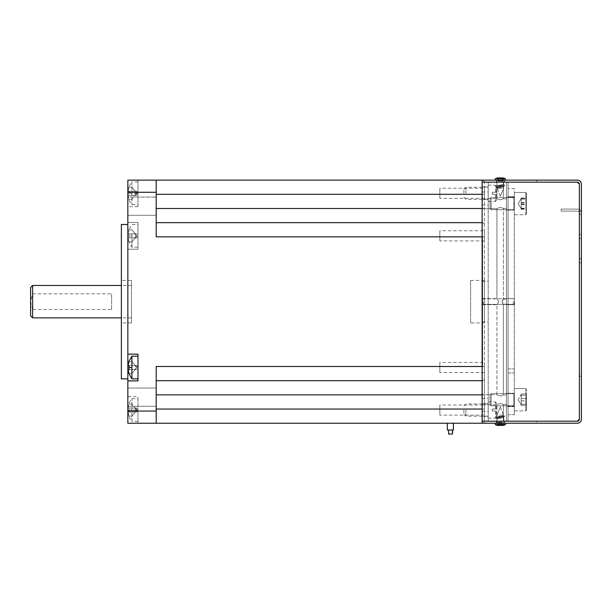 <?xml version="1.0" encoding="UTF-8"?>
<svg xmlns="http://www.w3.org/2000/svg" width="612" height="612" viewBox="0 0 612 612"><rect width="100%" height="100%" fill="white"/><g stroke="black" fill="none" stroke-linecap="round" stroke-linejoin="round"><path stroke-width="0.46" stroke-dasharray="3.06 2.29" d="M137.975 398.718L137.975 421.408L137.975 398.718L131.894 398.718A17.909 17.909 0 0 0 128.91 403.989L128.076 408.036L129.025 408.036L129.025 412.09L128.076 412.09L128.91 416.145L131.894 416.145L135.298 412.09L136.996 412.09L135.298 412.09L136.996 410.063L136.996 412.09M137.975 421.408L131.894 421.408L131.894 398.718L131.894 421.408A17.909 17.909 0 0 1 128.91 416.145M131.894 235.834L131.894 247.179L131.894 235.834L128.91 235.834L129.025 233.807L128.076 233.807L129.025 229.752L128.076 233.807L129.025 233.807L129.025 237.854L128.076 237.854L129.025 241.908L131.894 241.908L136.996 235.834L135.298 233.807L136.996 235.834L135.298 233.807L136.996 233.807L135.298 233.807L135.298 237.854L136.996 235.834L135.298 237.854L136.996 237.854L135.298 237.854L136.996 235.834L135.298 233.807L131.894 233.807L131.894 237.854L131.894 233.807L135.298 233.807L131.894 229.752L129.025 229.752L131.894 229.752L135.298 233.807L128.076 233.807L135.298 233.807L135.298 237.854L131.894 237.854L135.298 237.854L131.894 241.908L129.025 241.908L128.076 237.854L135.298 237.854L128.076 237.854L131.894 237.854L129.025 237.854L128.91 235.834L131.894 235.834M137.975 204.63L137.975 181.94L137.975 204.63L131.894 204.63A17.909 17.909 0 0 1 128.91 199.359L128.076 195.312L129.025 195.312L129.025 191.258L128.076 191.258L128.91 187.203L131.894 187.203L135.298 191.258L136.996 191.258L135.298 191.258L136.996 193.285L136.996 191.258M137.975 181.94L131.894 181.94L131.894 204.63L131.894 181.94A17.909 17.909 0 0 0 128.91 187.203M131.894 356.169L131.894 378.859M136.996 365.486L136.996 367.514L135.298 365.486L128.076 365.486L135.298 365.486L131.894 365.486L135.298 365.486L131.894 361.44L135.298 365.486L136.996 365.486L135.298 365.486L135.298 369.541L128.076 369.541L135.298 369.541L136.996 367.514L135.298 369.541L136.996 369.541L135.298 369.541L135.298 365.486L136.996 367.514L135.298 369.541L131.894 369.541L131.894 365.486L131.894 369.541L135.298 369.541L131.894 373.595L129.025 373.595L131.894 373.595L136.996 367.514L135.298 365.486L136.996 367.514L136.996 369.541M453.324 423.229L447.242 423.229L447.426 430.083L453.5 429.922L447.426 430.083L453.5 429.922L447.426 430.083L453.5 429.922L447.426 430.083L453.5 429.922L453.324 423.229L447.242 423.229L447.426 430.083L447.242 423.229L453.324 423.229L453.5 429.922L453.324 423.229L447.242 423.229M448.749 430.052L452.597 429.945L448.749 430.052L448.856 434.099L452.704 434M448.642 434.107L448.535 430.052L452.383 429.953L448.535 430.052L452.383 429.953L448.535 430.052L452.383 429.953L448.535 430.052L448.642 434.107L452.49 434.007L448.856 434.099M452.383 429.953L452.49 434.007L452.383 429.953M484.406 362.449L484.406 372.578L484.406 362.449L439.837 362.449L439.837 372.578L439.837 362.449M484.406 372.578L439.837 372.578M484.406 230.77L484.406 240.898L484.406 230.77L439.837 230.77L439.837 240.898L439.837 230.77M484.406 240.898L439.837 240.898M470.628 322.945L470.628 280.403L470.628 322.945L484.406 322.945L484.406 280.403L484.406 322.945M470.628 280.403L484.406 280.403M484.406 404.999L484.406 415.127L484.406 404.999L439.837 404.999L439.837 415.127L439.837 404.999M484.406 415.127L439.837 415.127M484.406 188.221L484.406 198.349L484.406 188.221L439.837 188.221L439.837 198.349L439.837 188.221M484.406 198.349L439.837 198.349M156.205 397.173L156.205 406.292L156.205 397.173M127.847 397.173L127.847 406.292L156.205 406.292L127.847 406.292L127.847 388.062L156.205 388.062L127.847 388.062L127.847 406.292L127.847 397.173M127.847 224.489L127.847 378.859L127.847 224.489M121.36 224.489L121.36 378.859M127.847 215.286L156.205 215.286L156.205 197.056L156.205 215.286L156.205 197.056L156.205 215.286L127.847 215.286L127.847 197.056L156.205 197.056L127.847 197.056L127.847 215.286M127.847 396.691L127.847 410.063L127.847 396.691L137.975 396.691L137.975 410.063L137.975 396.691M137.975 224.489L137.975 247.179L137.975 224.489L131.894 224.489L128.91 229.752M137.975 247.179L131.894 247.179L128.91 241.908M137.975 378.859L137.975 356.169L137.975 378.859M131.488 280.403L131.488 322.945L131.488 280.403L121.36 280.403L121.36 322.945L121.36 280.403M131.488 322.945L121.36 322.945M131.488 301.67L131.488 317.88L131.488 301.67M111.636 309.519L111.636 293.829L111.636 309.519L32.627 309.519L32.627 317.88M30.6 287.495L30.6 315.853M32.627 285.467L32.627 293.829L30.6 301.67L32.627 309.519M156.205 411.073L127.847 411.073L127.847 423.229L137.975 423.229L137.975 410.063L137.975 423.229L127.847 423.229L127.847 410.063L127.847 423.229L156.205 423.229L156.205 366.504L156.205 423.229L482.378 423.229L482.134 182.147L577.346 182.147L579.373 184.174A2.027 2.027 0 0 0 577.346 182.147A2.027 2.027 0 0 1 579.373 184.174L579.373 211.117L581.4 211.117L581.4 213.144A4.054 4.054 0 0 0 577.346 209.09L561.143 209.09L561.143 211.117L577.346 211.117L561.143 211.117L561.143 209.09L577.346 209.09A4.054 4.054 0 0 1 581.4 213.144L581.4 184.174A4.054 4.054 0 0 0 577.346 180.119A4.054 4.054 0 0 1 581.4 184.174L581.4 211.117L579.373 211.117L579.373 214.154L581.4 214.154L579.373 214.154L579.373 211.117L581.4 211.117L579.373 211.117L579.373 184.174L579.373 419.174L577.346 421.201L579.373 419.174L577.346 421.201L482.134 421.201L577.346 421.201L496.921 421.201L503.37 421.201L503.37 404.501L503.37 421.201L506.438 421.201L503.37 421.201L503.37 404.501L500.364 403.438L503.37 404.501L503.37 421.201L577.346 421.201A2.027 2.027 0 0 0 579.373 419.174L579.373 184.174L579.373 419.174A2.027 2.027 0 0 1 577.346 421.201L536.831 421.201L536.831 423.229L536.831 421.201L577.346 421.201A2.027 2.027 0 0 0 579.373 419.174L579.373 376.227L581.4 376.227L581.4 419.174A4.054 4.054 0 0 1 577.346 423.229A4.054 4.054 0 0 0 581.4 419.174L581.4 376.227L579.373 376.227L579.373 419.174L579.373 184.174A2.027 2.027 0 0 0 577.346 182.147L536.831 182.147L536.831 180.119L536.831 182.147L482.134 182.147L482.378 180.119L156.205 180.119L156.205 236.844L156.205 180.119L127.847 180.119L137.975 180.119L127.847 180.119L127.847 206.657L127.847 180.119L127.847 192.275L156.205 192.275L156.205 236.844L482.378 236.844L482.378 222.661L156.205 222.661M136.996 195.312L136.996 193.285L135.298 191.258L136.996 193.285L135.298 191.258L135.298 195.312L136.996 193.285L135.298 195.312L136.996 193.285L135.298 195.312L136.996 195.312L135.298 195.312L135.298 191.258L131.894 187.203L129.025 187.203L128.076 191.258L131.894 191.258L131.894 195.312L131.894 191.258L135.298 191.258L129.025 191.258L129.025 195.312L135.298 195.312L131.894 199.359L135.298 195.312L128.076 195.312L135.298 195.312L128.076 195.312L129.025 199.359L131.894 199.359L128.91 199.359M136.996 237.854L136.996 233.807M136.996 408.036L136.996 410.063L135.298 412.09L136.996 410.063L135.298 412.09L135.298 408.036L136.996 410.063L135.298 408.036L136.996 410.063L135.298 408.036L136.996 408.036L135.298 408.036L135.298 412.09L131.894 416.145L129.025 416.145L128.076 412.09L131.894 412.09L131.894 408.036L131.894 412.09L135.298 412.09L129.025 412.09L129.025 408.036L135.298 408.036L131.894 403.989L135.298 408.036L128.076 408.036L135.298 408.036L128.076 408.036L129.025 403.989L131.894 403.989L128.91 403.989M32.627 293.829L111.636 293.829M131.894 365.486L129.025 365.486L131.894 365.486M129.025 361.44L131.894 361.44L129.025 361.44M129.025 365.486L128.076 365.486M135.298 191.258L128.076 191.258L135.298 191.258M129.025 233.807L131.894 233.807L129.025 233.807M135.298 412.09L128.076 412.09L135.298 412.09M127.847 380.886L137.975 380.886L137.975 354.141L127.847 354.141M127.847 411.073L127.847 249.206L137.975 249.206L137.975 222.462L127.847 222.462L137.975 222.462L137.975 249.206L127.847 249.206L127.847 192.275M137.975 193.285L137.975 206.657L137.975 180.119L137.975 193.285L127.847 193.285L137.975 193.285M156.205 192.275L156.205 180.119M156.205 423.229L156.205 366.504L482.378 366.504L482.134 380.687M156.205 380.687L482.378 380.687L439.837 380.687L482.378 380.687L482.378 366.504L484.406 366.504L484.406 182.147L484.406 378.66L484.406 366.504L482.378 366.504L482.378 236.844L484.406 236.844L482.378 236.844L482.378 222.661L176.463 222.661L482.378 222.661A2.027 2.027 0 0 1 484.406 224.688A2.027 2.027 0 0 0 482.378 222.661A2.027 2.027 0 0 1 484.406 224.688A2.027 2.027 0 0 0 482.378 222.661L482.134 208.485M484.406 378.66L484.406 421.201L484.406 378.66A2.027 2.027 0 0 1 482.378 380.687L482.378 394.862L482.378 380.687A2.027 2.027 0 0 0 484.406 378.66A2.027 2.027 0 0 1 482.378 380.687A2.027 2.027 0 0 0 484.406 378.66M482.134 222.661L482.134 194.302M482.378 180.119A2.027 2.027 0 0 1 484.406 182.147A2.027 2.027 0 0 0 482.378 180.119L482.378 194.302L482.378 180.119M482.134 409.046L482.378 423.229A2.027 2.027 0 0 0 484.406 421.201A2.027 2.027 0 0 1 482.378 423.229L482.378 394.862L156.205 394.862M508.059 370.956L508.059 372.983L508.059 370.956M508.059 301.67L508.059 304.715L508.059 301.67M508.059 399.728L508.059 406.207L508.059 399.728M508.059 203.62L508.059 197.133L508.059 203.62M508.059 414.722L508.059 406.613L508.059 414.722L514.302 414.722L508.059 414.722M508.059 196.735L508.059 406.613L508.059 188.626L508.059 196.735L514.302 196.735L514.302 188.626L508.059 188.626L514.302 188.626L514.302 406.613L514.302 196.735L508.059 196.735M514.302 406.613L514.302 414.722L514.302 406.613L508.059 406.613L514.302 406.613M514.302 370.956L514.302 372.983L514.302 370.956M514.302 301.67L514.302 304.715L514.302 301.67M514.302 399.728L514.302 406.207L514.302 399.728M514.302 203.62L514.302 197.133L514.302 203.62M503.37 304.202C501.725 302.519 501.725 300.836 503.37 299.146L501.985 301.67L503.37 299.146C501.741 300.821 501.741 302.504 503.37 304.202L506.438 304.202L506.438 299.146L503.37 299.146L506.438 299.146L506.438 304.202L506.438 299.146L503.37 299.146L506.438 299.146L506.438 404.501L503.37 404.501L500.364 403.438L503.37 404.501L506.438 404.501L506.438 421.201L506.438 182.147L503.37 182.147L503.37 198.839L500.364 199.91L503.37 198.839L506.438 198.839L506.438 299.146L506.438 208.394L503.37 208.394L503.37 299.146L503.37 208.394L503.37 299.146L503.37 208.394L500.364 207.33C495.919 208.845 495.919 208.845 500.364 207.33C495.919 208.845 495.919 208.845 500.364 207.33L503.37 208.394L506.438 208.394L506.438 299.146L506.438 208.394L503.37 208.394L506.438 208.394L506.438 182.147L506.438 198.839L503.37 198.839L506.438 198.839L506.438 182.147L503.37 182.147L503.37 198.839L506.438 198.839L506.438 182.147L503.37 182.147L503.37 198.839L500.364 199.91C495.927 198.395 495.927 198.395 500.364 199.91C495.927 198.395 495.927 198.395 500.364 199.91C495.919 198.387 495.919 198.387 500.364 199.91C495.919 198.387 495.919 198.387 500.364 199.91L503.37 198.839L503.37 182.147L496.921 182.147L577.346 182.147L488.208 182.147L506.438 182.147L506.438 421.201L488.208 421.201L506.438 421.201L506.438 182.147L506.438 421.201L506.438 182.147L508.059 182.147L508.059 421.201L506.438 421.201L506.438 182.147L508.059 182.147L506.438 182.147L508.059 182.147L508.059 421.201L508.059 182.147L508.059 421.201L506.438 421.201L506.438 182.147L506.438 421.201L508.059 421.201L506.438 421.201L506.438 404.501L506.438 421.201L506.438 404.501L503.37 404.501L506.438 404.501L506.438 394.947L506.438 399.728L506.438 394.947L503.37 394.947L500.364 396.018L503.37 394.947L506.438 394.947L506.438 304.202L506.438 394.947L503.37 394.947L506.438 394.947L506.438 304.202L503.37 304.202L503.37 394.947L500.364 396.018C495.919 394.495 495.919 394.495 500.364 396.018C495.919 394.495 495.919 394.495 500.364 396.018L503.37 394.947L503.37 304.202L501.985 301.67L503.37 304.202L506.438 304.202L503.37 304.202L503.37 394.947L503.37 304.202M498.742 301.67C496.646 305.564 496.646 305.564 498.742 301.67C496.646 305.564 496.646 305.564 498.742 301.67C496.63 305.579 496.63 305.579 498.742 301.67C496.63 305.579 496.63 305.579 498.742 301.67C496.646 297.784 496.646 297.784 498.742 301.67C496.646 297.784 496.646 297.784 498.742 301.67C496.63 297.769 496.63 297.769 498.742 301.67C496.63 297.769 496.63 297.769 498.742 301.67M482.134 301.67L482.134 321.935L482.134 301.67M482.134 203.62L482.134 208.684L482.134 203.62M500.364 403.438C495.927 404.953 495.927 404.953 500.364 403.438C495.927 404.953 495.927 404.953 500.364 403.438C495.919 404.953 495.919 404.953 500.364 403.438C495.919 404.953 495.919 404.953 500.364 403.438M482.134 399.728L482.134 404.792L482.134 399.728M500.364 207.33C495.927 208.845 495.927 208.845 500.364 207.33C495.927 208.845 495.927 208.845 500.364 207.33M488.208 301.67L488.208 321.935L488.208 301.67M488.208 193.285L488.208 185.176L488.208 193.285M482.134 193.285L482.134 186.798L482.134 193.285M488.208 410.063L488.208 418.172L488.208 410.063M482.134 410.063L482.134 416.55L482.134 410.063M488.208 404.869L488.208 411.356L488.208 404.869M482.134 404.869L482.134 411.356L482.134 404.869M488.208 198.479L488.208 191.992L488.208 198.479M482.134 198.479L482.134 191.992L482.134 198.479M500.364 421.201L496.921 421.201L500.364 421.201M488.208 421.201L488.208 182.147L488.208 421.201M500.364 396.018C495.927 394.503 495.927 394.503 500.364 396.018C495.927 394.503 495.927 394.503 500.364 396.018M577.346 211.117A2.027 2.027 0 0 1 579.373 213.144A2.027 2.027 0 0 0 577.346 211.117M579.373 213.144L579.373 214.154L581.4 214.154L579.373 214.154L579.373 213.144M581.4 236.439L581.4 238.466L581.4 236.439M579.373 236.439L579.373 238.466L579.373 236.439M581.4 260.75L581.4 258.723L581.4 260.75M579.373 260.75L579.373 258.723L579.373 260.75M504.418 421.201L496.309 421.201L504.418 421.201L496.309 421.201L504.418 421.201L504.418 423.229L496.309 423.229L496.309 421.201L496.309 423.229L504.418 423.229L504.418 421.201M504.418 180.119L496.309 180.119L504.418 180.119L496.309 180.119L504.418 180.119L504.418 182.147L504.418 180.119M496.309 182.147L504.418 182.147L496.309 182.147L496.309 180.119L496.309 182.147L504.418 182.147L496.309 182.147M504.418 423.229L496.309 423.229L504.418 423.229M536.831 423.229L577.346 423.229L536.831 423.229M482.134 423.229L577.346 423.229A4.054 4.054 0 0 0 581.4 419.174L581.4 184.174A4.054 4.054 0 0 0 577.346 180.119L482.134 180.119M463.896 410.063L463.896 414.117L463.896 410.063M465.923 410.063L465.923 416.145L465.923 410.063M492.262 409.053L492.262 411.08L492.262 409.053L496.309 409.053L492.262 409.053M492.262 411.08L496.309 411.08L492.262 411.08M495.498 411.08L495.498 418.172L495.498 411.08M496.309 411.08L496.309 417.361L496.309 411.08M495.498 409.053L495.498 401.962L495.498 409.053M496.309 409.053L496.309 402.772L496.309 409.053M463.896 193.285L463.896 189.23L463.896 193.285M465.923 193.285L465.923 187.203L465.923 193.285M492.262 192.267L492.262 194.295L492.262 192.267L496.309 192.267L492.262 192.267M492.262 194.295L496.309 194.295L492.262 194.295M495.498 194.295L495.498 201.386L495.498 194.295M496.309 194.295L496.309 200.575L496.309 194.295M495.498 192.267L495.498 185.176L495.498 192.267M496.309 192.267L496.309 185.987L496.309 192.267M503.554 425.263A12.967 12.967 0 0 0 505.428 424.629L495.299 424.629A12.967 12.967 0 0 0 497.173 425.263A12.906 9.387 112.2 0 1 496.653 425.111A12.959 3.481 105.6 0 0 496.806 425.118A12.959 3.481 105.6 0 0 496.959 425.111A12.906 12.317 150.2 0 0 499.262 425.455A12.906 8.208 109.6 0 0 500.868 425.111A12.959 12.026 -133.9 0 0 501.917 425.111A12.906 1.92 -105.2 0 0 502.368 425.455L501.565 422.219L503.186 422.219L504.074 425.111A12.959 3.481 -105.6 0 1 503.921 425.118A12.959 3.481 -105.6 0 0 504.074 425.111L503.186 422.219L503.768 425.111A12.959 3.481 -105.6 0 0 503.921 425.118A12.959 3.481 -105.6 0 1 503.768 425.111A12.906 12.317 -150.2 0 1 501.473 425.455A12.906 8.208 -109.6 0 1 499.859 425.111A12.906 8.208 -109.6 0 0 500.364 425.263M502.23 425.386A12.906 12.317 -150.2 0 0 503.768 425.111L503.156 422.219L501.021 422.219L501.419 425.118M498.497 425.386A12.906 1.92 105.2 0 0 498.811 425.111L499.499 422.219L501.021 422.219L499.599 422.219L499.859 425.111A12.959 12.026 133.9 0 1 498.811 425.111A12.959 12.026 133.9 0 0 499.859 425.111L499.599 422.219L498.811 425.111A12.906 1.92 105.2 0 1 498.359 425.455A12.906 9.387 112.2 0 1 497.173 425.263M498.359 425.455L499.163 422.219L497.541 422.219L499.163 422.219L498.375 425.371M501.473 425.455L501.021 422.219L497.571 422.219L496.653 425.111L497.541 422.219L496.959 425.111L497.571 422.219L499.706 422.219L499.262 425.455L499.706 422.219L501.129 422.219L500.868 425.111L501.228 422.219L501.917 425.111L501.565 422.219L502.368 425.455M501.771 423.229L495.299 423.229L501.771 423.229M499.446 415.127L503.668 415.127L499.446 415.127M501.282 416.321L503.668 415.716L501.282 416.321C504.801 415.494 504.189 415.494 499.446 416.321L499.354 416.344C496.286 417.277 496.898 417.277 501.19 416.344L496.975 417.101L499.446 416.321C504.189 415.494 504.801 415.494 501.282 416.321M499.537 417.958C503.829 417.024 504.441 417.024 501.373 417.958L501.282 417.981C496.539 418.807 495.927 418.807 499.446 417.981L503.752 417.2L501.373 417.958C504.441 417.024 503.829 417.024 499.537 417.958L499.446 417.981C495.927 418.807 496.539 418.807 501.282 417.981L503.752 417.2L499.537 417.958M499.124 417.147L504.678 416.106L496.049 418.195L504.686 416.16L499.124 417.147M501.396 423.229L496.653 423.229L501.396 423.229M497.074 418.6L496.049 418.195L497.074 418.6M498.168 178.138A12.906 12.217 -36.9 0 0 497.717 178.237A12.959 7.466 71.5 0 0 497.388 178.23A12.959 7.466 71.5 0 0 497.066 178.237A12.906 5.929 73.1 0 1 497.923 177.916A12.967 12.967 0 0 0 495.299 178.719L505.428 178.719A12.967 12.967 0 0 0 502.804 177.916A12.906 5.929 -73.1 0 1 503.661 178.237A12.959 7.466 -71.5 0 0 503.339 178.23A12.959 7.466 -71.5 0 0 503.01 178.237A12.959 10.052 -65.8 0 0 502.131 178.237A12.906 10.97 60.6 0 0 500.364 177.916M497.923 177.916A12.906 5.929 73.1 0 0 497.066 178.237L497.984 181.129L497.066 178.237A12.959 7.466 71.5 0 1 497.388 178.23A12.959 7.466 71.5 0 1 497.717 178.237L498.573 181.129L497.717 178.237L497.984 181.129L502.743 181.129L497.984 181.129L497.717 178.237A12.906 12.217 -36.9 0 1 500.027 177.893A12.906 10.97 60.6 0 1 502.131 178.237A12.959 10.052 -65.8 0 1 503.01 178.237A12.906 2.509 -74.7 0 0 502.628 177.893A12.906 2.509 -74.7 0 1 503.01 178.237A12.906 12.217 36.9 0 0 500.7 177.893A12.906 10.97 -60.6 0 0 498.596 178.237A12.959 10.052 65.8 0 0 497.717 178.237A12.906 2.509 74.7 0 1 498.099 177.893L498.191 178.23M502.062 181.129L502.131 178.237L502.062 181.129M502.154 181.129L503.01 178.237L502.682 181.129L503.01 178.237L502.154 181.129M502.743 181.129L503.661 178.237L502.743 181.129M500.562 181.129L500.7 177.893L500.562 181.129M498.665 181.129L498.596 178.237L498.665 181.129M497.342 180.119L505.428 180.119L497.342 180.119M502.33 188.221L497.059 188.221L502.33 188.221M498.398 187.027L497.059 187.54L498.398 187.027C496.248 187.853 497.564 187.853 502.33 187.027L502.414 187.004C506.086 186.071 500.937 186.071 498.474 187.004L498.474 187.004A3.305 0.467 -11.1 0 1 498.551 186.981A3.305 0.467 -11.1 0 1 502.207 186.247A3.305 0.467 -11.1 0 1 503.707 186.453A3.305 0.467 -11.1 0 1 502.49 186.981A3.305 0.467 -11.1 0 1 502.414 187.004L502.33 187.027C497.571 187.853 496.256 187.853 498.398 187.027M502.253 185.39C499.79 186.323 494.641 186.323 498.321 185.39L498.398 185.367C503.163 184.541 504.472 184.541 502.33 185.367L502.253 185.39A3.305 0.467 -11.1 0 1 502.177 185.413A3.305 0.467 -11.1 0 1 498.52 186.14A3.305 0.467 -11.1 0 1 497.021 185.941A3.305 0.467 -11.1 0 1 498.237 185.413A3.305 0.467 -11.1 0 1 498.321 185.39L497.059 186.01L498.321 185.39C494.641 186.323 499.79 186.323 502.253 185.39L502.33 185.367C504.472 184.541 503.163 184.541 498.398 185.367L498.321 185.39A3.305 0.467 -11.1 0 0 498.237 185.413A3.305 0.467 -11.1 0 0 497.021 185.941A3.305 0.467 -11.1 0 0 498.52 186.14A3.305 0.467 -11.1 0 0 502.177 185.413A3.305 0.467 -11.1 0 0 502.253 185.39M503.018 186.193A4.46 0.635 -11.1 0 1 496.11 187.165A4.46 0.635 -11.1 0 1 496.057 186.912A4.46 0.635 -11.1 0 1 497.709 186.193A4.46 0.635 -11.1 0 1 504.617 185.229A4.46 0.635 -11.1 0 1 504.671 185.482A4.46 0.635 -11.1 0 1 503.018 186.193A4.46 0.635 -11.1 0 0 504.671 185.482A4.46 0.635 -11.1 0 0 504.617 185.229A4.46 0.635 -11.1 0 0 497.709 186.193A4.46 0.635 -11.1 0 0 496.057 186.912A4.46 0.635 -11.1 0 0 496.11 187.165A4.46 0.635 -11.1 0 0 503.018 186.193M498.153 180.119L504.074 180.119L498.153 180.119M503.607 184.793L504.617 185.229L503.607 184.793M498.551 186.981A3.305 0.467 -11.1 0 0 498.474 187.004C500.937 186.071 506.086 186.071 502.414 187.004A3.305 0.467 -11.1 0 0 502.49 186.981A3.305 0.467 -11.1 0 0 503.707 186.453A3.305 0.467 -11.1 0 0 502.207 186.247A3.305 0.467 -11.1 0 0 498.551 186.981M501.098 416.367L501.19 416.344C496.898 417.277 496.286 417.277 499.354 416.344L496.975 417.101L501.098 416.367M521.194 400.875L521.194 394.067L526.458 394.067L526.458 398.58L521.194 398.58L526.458 398.55L526.458 394.052L521.194 394.052L521.194 405.404L521.194 395.23L526.458 395.23L526.458 405.404L526.458 400.875L521.194 400.875L521.194 403.132L521.194 394.541L521.194 404.914L521.194 395.23M521.194 401.388L521.194 404.226L526.458 404.226L526.458 398.58L526.458 404.226L521.194 404.241L521.194 401.411M521.194 405.389L521.194 403.132L521.194 405.389L526.458 405.389M521.194 400.898L526.458 400.898M521.194 405.404L526.458 405.404M521.194 395.214L526.458 395.214L526.458 394.067L526.458 395.23M526.458 396.354L526.458 410.262L526.458 396.354M514.302 401.809L514.302 393.248L514.302 401.809M489.99 401.311L489.99 394.786L489.99 401.311M491.13 397.777L491.13 405.802L491.13 397.777M514.302 403.3L514.302 388.582L514.302 403.3M521.194 199.061L521.194 209.266L521.194 197.974L521.194 208.807L521.194 199.061L526.458 199.061L526.458 209.266L526.458 199.061M521.194 204.706L526.458 204.706M521.194 209.266L526.458 209.266M521.194 197.974L526.458 197.974M521.194 202.534L526.458 202.534M521.194 208.179L526.458 208.179M526.458 200.093L526.458 214.154L526.458 200.093M514.302 205.793L514.302 197.141L514.302 205.793M489.99 205.272L489.99 198.678L489.99 205.272M491.13 201.585L491.13 209.694L491.13 201.585M514.302 207.346L514.302 192.474L514.302 207.346M521.194 198.173L521.194 200.614L521.194 198.433L518.196 203.62L521.194 208.807L518.196 203.62L521.194 198.433L521.194 209.067L521.194 198.173L526.458 198.173L526.458 209.067L526.458 198.173M521.194 198.739L526.458 198.739M521.194 204.194L526.458 204.194M521.194 203.046L526.458 203.046M521.194 208.501L526.458 208.501M521.194 209.067L526.458 209.067M526.458 193.132L526.458 214.154L526.458 193.132M514.302 210.077L514.302 197.141L514.302 210.077M489.99 208.539L489.99 198.678L489.99 208.539M491.13 197.569L491.13 209.694L491.13 197.569M514.302 214.713L514.302 192.474L514.302 214.713M526.458 395.214L526.458 400.875M526.458 406.643L526.458 389.194L526.458 406.643M514.302 395.467L514.302 406.207L514.302 395.467M489.99 396.484L489.99 404.67L489.99 396.484M491.13 403.721L491.13 393.654L491.13 403.721M514.302 392.407L514.302 410.874L514.302 392.407M506.438 304.715L506.438 298.633L506.438 304.715L506.438 298.633L508.059 298.633L506.438 298.633L506.438 304.715L508.059 304.715L508.059 298.633L508.059 304.715L506.438 304.715M506.438 406.008L506.438 393.447L506.438 406.008L506.438 393.447L508.059 393.447L506.438 393.447L506.438 406.008L508.059 406.008L508.059 393.447L508.059 406.008L506.438 406.008M506.438 209.901L506.438 197.339L506.438 209.901L506.438 197.339L508.059 197.339L506.438 197.339L506.438 209.901L508.059 209.901L508.059 197.339L508.059 209.901L506.438 209.901M508.059 304.715L508.059 298.633L508.059 304.715L514.302 304.715L508.059 304.715M508.059 406.008L508.059 393.447L508.059 406.008M508.059 209.901L508.059 197.339L508.059 209.901M483.342 301.67L483.342 304.715L483.342 301.67M513.33 301.67L513.33 304.715L513.33 301.67M514.547 301.67L514.547 304.386L514.547 301.67M131.894 367.514L128.91 367.514M127.847 410.063L137.975 410.063L127.847 410.063M156.205 194.302L482.378 194.302L482.378 208.485L156.205 208.485M482.134 394.862L482.378 409.046L156.205 409.046M482.378 208.485L484.406 208.485L482.378 208.485M482.378 194.302L484.406 194.302L482.378 194.302M484.406 394.862L482.378 394.862L484.406 394.862M484.406 409.046L482.378 409.046L484.406 409.046M501.282 422.823L497.059 422.823L501.282 422.823M498.398 180.525L503.668 180.525L498.398 180.525M525.853 403.3L525.853 388.582L525.853 403.3M513.896 397.777L513.896 405.802L513.896 397.777M525.853 207.346L525.853 192.474L525.853 207.346M513.896 201.585L513.896 209.694L513.896 201.585M525.853 214.713L525.853 192.474L525.853 214.713M513.896 197.569L513.896 209.694L513.896 197.569M525.853 392.407L525.853 410.874L525.853 392.407M513.896 403.721L513.896 393.654L513.896 403.721M131.488 317.88L121.36 317.88M131.488 285.467L121.36 285.467M137.975 206.657L127.847 206.657M508.059 372.983L514.302 372.983L508.059 372.983M508.059 406.207L514.302 406.207L508.059 406.207M508.059 210.1L514.302 210.1L508.059 210.1M508.059 368.937L514.302 368.937L508.059 368.937M508.059 298.633L514.302 298.633L508.059 298.633M508.059 393.248L514.302 393.248L508.059 393.248M508.059 197.133L514.302 197.133L508.059 197.133M482.134 304.715L496.921 304.715L496.921 394.663L482.134 394.663L496.921 394.663L496.921 304.715L482.134 304.715M482.134 208.684L496.921 208.684L496.921 298.633L496.921 208.684L482.134 208.684M482.134 404.792L496.921 404.792L496.921 421.201L496.921 404.792L482.134 404.792M482.134 321.935L488.208 321.935M482.134 199.764L488.208 199.764M482.134 416.55L488.208 416.55M482.134 411.356L488.208 411.356M482.134 204.959L488.208 204.959M482.134 191.992L488.208 191.992M482.134 398.389L488.208 398.389M482.134 403.583L488.208 403.583M482.134 186.798L488.208 186.798M482.134 281.413L488.208 281.413M482.134 198.556L496.921 198.556L482.134 198.556M496.921 182.147L496.921 198.556L496.921 182.147M482.134 298.633L496.921 298.633L482.134 298.633M579.373 234.411L581.4 234.411M579.373 258.723L581.4 258.723M579.373 262.778L581.4 262.778M579.373 238.466L581.4 238.466M463.896 406.016L465.923 403.989L488.208 403.989M496.309 417.361L495.498 418.172L488.208 418.172M488.208 401.962L495.498 401.962L496.309 402.772M463.896 414.117L465.923 416.145L488.208 416.145M463.896 189.23L465.923 187.203L488.208 187.203M496.309 200.575L495.498 201.386L488.208 201.386M488.208 185.176L495.498 185.176L496.309 185.987M463.896 197.332L465.923 199.359L488.208 199.359M500.364 407.018L503.668 415.716L500.364 407.018L497.059 415.127L497.059 417.093L497.059 415.127L500.364 407.018M503.752 417.2L504.686 416.16L503.752 417.2M503.653 415.701L504.678 416.106L503.653 415.701M497.059 422.823L496.653 423.229L497.059 418.585L497.059 422.823M503.668 417.208L504.074 423.229L503.668 417.208M496.975 417.101L496.041 418.141L496.975 417.101M500.364 196.33L497.059 187.54L500.364 196.33L503.668 188.221L503.668 186.377L503.668 188.221L500.364 196.33M497.021 185.941L496.057 186.912L497.021 185.941M497.12 187.601L496.11 187.165L497.12 187.601M503.668 180.525L504.074 180.119L503.668 184.855L503.668 180.525M497.059 186.01L496.653 180.119L497.059 186.01M503.707 186.453L504.671 185.482L503.707 186.453M495.299 178.719L495.299 180.119M505.428 178.719L505.428 180.119M505.428 424.629L505.428 423.229M495.299 424.629L495.299 423.229M518.196 399.728L521.194 404.914L518.196 399.728L521.194 394.541L518.196 399.728M525.853 388.582L526.458 389.194L525.853 388.582L514.302 388.582L525.853 388.582M513.896 405.802L514.302 406.207L513.896 405.802L491.13 405.802L513.896 405.802M489.99 394.786L491.13 393.654L513.896 393.654L514.302 393.248L513.896 393.654L491.13 393.654L489.99 394.786M514.302 410.874L525.853 410.874L526.458 410.262L525.853 410.874L514.302 410.874M489.99 404.67L491.13 405.802L489.99 404.67M525.853 192.474L526.458 193.086L525.853 192.474L514.302 192.474L525.853 192.474M513.896 209.694L514.302 210.1L513.896 209.694L491.13 209.694L513.896 209.694M489.99 198.678L491.13 197.538L513.896 197.538L514.302 197.141L513.896 197.538L491.13 197.538L489.99 198.678M514.302 214.758L525.853 214.758L526.458 214.154L525.853 214.758L514.302 214.758M489.99 208.562L491.13 209.694L489.99 208.562M482.134 298.962L513.33 298.633L482.134 298.962M514.547 298.962L513.33 298.633L514.547 298.962M514.547 304.386L482.134 304.386L514.547 304.386"/><path stroke-width="0.92" d="M129.025 365.486L129.025 369.541L129.025 365.486L128.076 365.486L129.025 361.44L128.076 365.486M128.076 369.541L129.025 373.595L128.076 369.541L129.025 369.541L128.076 369.541M137.975 378.859L131.894 378.859L131.894 356.169L137.975 356.169M452.597 429.945L452.49 434.007L448.642 434.107L448.535 430.052M453.324 423.229L453.5 429.922L447.426 430.083L447.242 423.229M452.383 429.953L452.49 434.007M127.847 378.859L121.36 378.859L121.36 224.489L127.847 224.489M32.627 317.88L32.627 285.467L30.6 287.495L30.6 315.853L32.627 317.88L121.36 317.88M156.205 411.073L156.205 366.504L482.378 366.504L482.378 236.844L156.205 236.844L156.205 192.275L127.847 192.275L127.847 180.119L577.346 180.119A4.054 4.054 0 0 1 581.4 184.174L581.4 419.174A4.054 4.054 0 0 1 577.346 423.229L127.847 423.229L127.847 411.073L156.205 411.073L156.205 423.229M127.847 192.275L127.847 411.073M127.847 354.141L137.975 354.141L137.975 380.886L127.847 380.886M156.205 180.119L156.205 192.275M482.134 380.687L156.205 380.687M156.205 222.661L482.134 222.661M579.373 184.174L577.346 182.147L482.134 182.147L577.346 182.147A2.027 2.027 0 0 1 579.373 184.174L579.373 419.174L579.373 184.174M482.134 423.229L482.134 421.201L577.346 421.201L579.373 419.174A2.027 2.027 0 0 1 577.346 421.201L482.134 421.201L482.134 180.119M495.299 423.229L495.299 424.629L505.428 424.629L505.428 423.229M502.368 425.455A12.906 9.387 -112.2 0 0 503.554 425.263A12.906 9.387 -112.2 0 0 504.074 425.111A12.906 9.387 -112.2 0 1 503.554 425.263A12.906 9.387 -112.2 0 1 502.368 425.455A12.906 1.92 -105.2 0 1 501.917 425.111A12.959 12.026 -133.9 0 1 500.868 425.111A12.906 8.208 109.6 0 1 499.262 425.455A12.906 12.317 150.2 0 1 496.959 425.111A12.959 3.481 105.6 0 1 496.806 425.118A12.959 3.481 105.6 0 1 496.653 425.111A12.906 9.387 112.2 0 0 497.173 425.263A12.906 9.387 112.2 0 0 498.359 425.455A12.906 1.92 105.2 0 0 498.497 425.386M501.419 425.118L501.473 425.455A12.906 12.317 -150.2 0 0 502.23 425.386M500.364 425.263A12.906 8.208 -109.6 0 0 501.473 425.455M505.428 180.119L505.428 178.719L495.299 178.719L495.299 180.119M498.191 178.23L498.099 177.893A12.906 5.929 73.1 0 0 497.923 177.916A12.906 5.929 73.1 0 1 498.099 177.893A12.906 2.509 74.7 0 0 497.717 178.237A12.959 10.052 65.8 0 1 498.596 178.237A12.906 10.97 -60.6 0 1 500.7 177.893A12.906 12.217 36.9 0 1 503.01 178.237A12.959 7.466 -71.5 0 1 503.339 178.23A12.959 7.466 -71.5 0 1 503.661 178.237A12.906 5.929 -73.1 0 0 502.804 177.916A12.906 5.929 -73.1 0 0 502.628 177.893L502.559 178.138M500.035 177.954L500.027 177.893A12.906 12.217 -36.9 0 0 498.168 178.138M497.923 177.916L497.923 177.916A12.967 12.967 0 0 0 495.299 178.719M131.894 367.514L128.91 367.514M156.205 409.046L482.134 409.046M156.205 394.862L482.134 394.862M482.134 208.485L156.205 208.485M482.134 194.302L156.205 194.302M131.894 378.859L128.91 373.595M121.36 285.467L32.627 285.467M128.91 361.44L131.894 356.169M503.554 425.263A12.967 12.967 0 0 0 505.428 424.629M495.299 424.629A12.967 12.967 0 0 0 497.173 425.263M505.428 178.719A12.967 12.967 0 0 0 502.804 177.916"/></g></svg>
